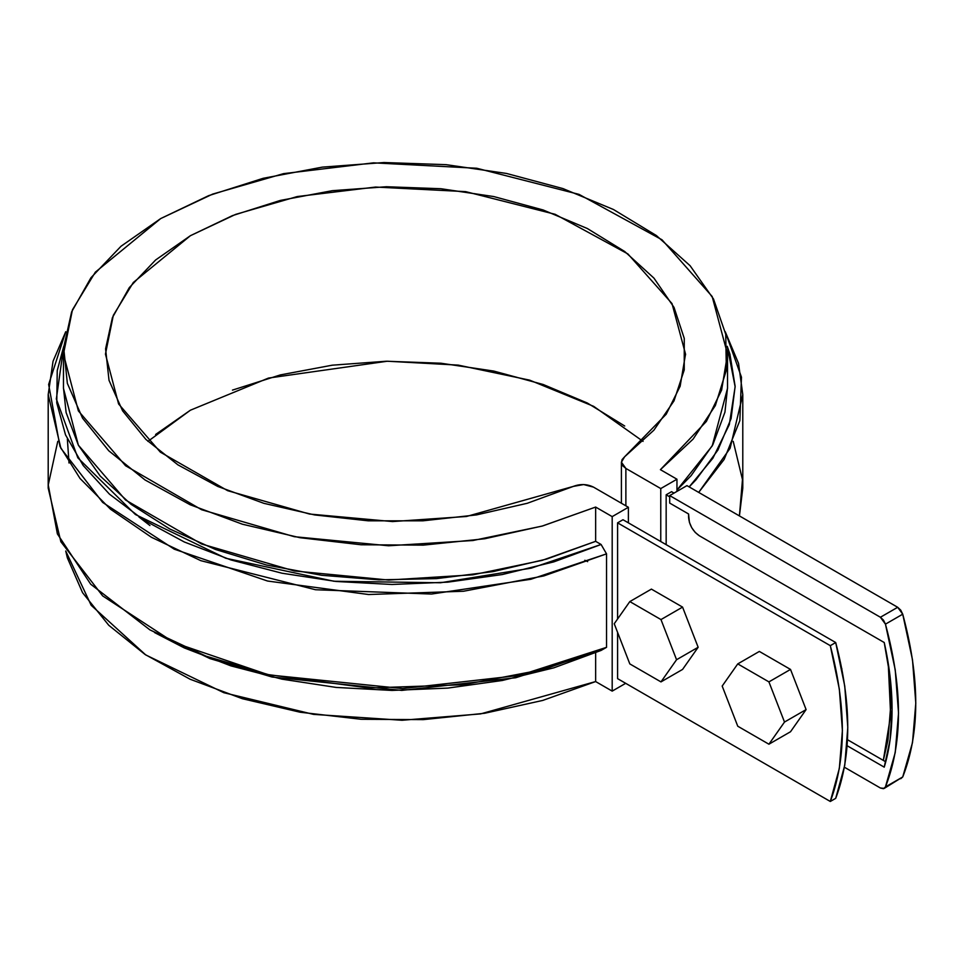 <?xml version="1.0" encoding="UTF-8"?>
<svg xmlns="http://www.w3.org/2000/svg" width="964" height="964" viewBox="0 0 964 964"><rect width="100%" height="100%" fill="white"/><g stroke="black" fill="none" stroke-linecap="round" stroke-linejoin="round"><path stroke-width="1.45" d="M622.985 519.729L835.704 642.542L844.753 686.103L847.79 727.422L844.753 765.235L835.704 798.349L830.305 801.47L839.355 768.356L842.403 730.543L839.355 689.212L830.305 645.663L617.587 522.85L617.587 618.984L617.587 522.85L830.305 645.663L835.704 642.542L830.305 645.663C846.356 706.865 846.356 758.789 830.305 801.47L617.587 678.644L830.305 801.47L835.704 798.349C851.754 755.68 851.754 703.744 835.704 642.542L622.985 519.729L617.587 522.85L622.985 519.729M671.559 491.688L674.005 493.098L671.559 491.688L666.16 494.797L666.16 544.66L666.16 494.797L669.691 496.834L666.16 494.797L671.559 491.688M883.325 760.403L887.928 740.316L890.977 702.503L888.242 663.437L890.652 715.216L883.325 760.403M841.753 668.389L841.897 669.161M138.912 516.957L149.926 525.513M63.467 387.853L66.118 412.58L78.373 445.187L100.232 476.071L131.044 504.305L169.857 529.019L215.514 549.48L266.618 565.049L321.627 575.279L378.876 579.846L436.62 578.605L493.122 571.604L546.672 559.06L595.644 541.334L595.644 507.064L542.105 526.103L472.938 540.515L388.588 545.769L294.321 536.695L201.609 509.727L125.549 465.72L78.361 410.881L63.467 354.113L63.467 388.384L78.361 445.163L125.549 500.003L201.609 543.997L294.321 570.965L388.588 580.039L472.938 574.797L542.105 560.373L595.644 541.334L601.09 544.479L531.224 568.145L440.44 582.762L333.954 581.244L225.817 558.264L135.418 514.523L77.843 457.828L56.334 398.988L63.745 346.329L57.238 370.574L56.768 402.916L65.516 434.872L83.241 465.552L109.45 494.146L143.455 519.849L184.317 541.985L230.926 559.939L282.006 573.219L336.171 581.473L391.962 584.473L447.838 582.148L502.292 574.544L553.842 561.867L601.09 544.479L606.537 553.854L543.78 575.93L463.539 591.245L368.585 594.523L267.558 581.027L174.243 549.179L102.678 502.437L60.865 448.272L48.2 394.625L53.032 361.283L65.733 331.712L48.646 384.467L59.973 446.38L80.012 478.445L110.619 509.305L151.396 537.249L200.849 560.674L315.529 589.739L431.523 594.041L530.863 579.268L606.537 553.854L606.537 647.338L606.537 553.854L601.09 544.479L595.644 541.334L595.644 507.064L612.188 516.62L612.188 691.116L625.684 683.319L612.188 691.116L612.188 516.62L628.383 507.269L628.383 522.85L628.383 507.269L612.188 516.62L595.644 507.064L542.696 525.934L484.567 538.78L423.317 545.13L361.09 544.768L300.081 537.719L242.41 524.211L190.125 504.738L145.046 479.964L108.763 450.778L82.567 418.183L67.347 383.347L63.66 347.486L71.637 311.854L90.978 277.704L121.03 246.242L160.711 218.563L208.646 195.656L263.148 178.304L322.289 167.133L384.009 162.53L446.127 164.663L506.474 173.448L562.916 188.57L613.478 209.513L656.376 235.541L690.116 265.727L713.517 299.021L725.735 334.255L726.35 370.176L715.348 405.543L693.104 439.102L660.412 469.673L676.957 479.216L676.957 491.399L676.957 479.216L660.762 488.567L676.957 479.216L660.412 469.673L706.335 421.473L721.614 390.083L727.519 354.113L727.519 388.384L712.215 445.91L676.957 490.074L691.104 475.674L712.83 444.766L724.952 412.134L727.519 387.793M617.587 632.36L617.587 678.644L617.587 632.36M660.762 541.539L660.762 488.567L625.877 468.432L622.756 465.817L621.431 462.744L622.081 459.599L624.612 456.791L653.881 430.185L673.993 400.879L684.235 369.923L684.259 338.4L674.041 307.432L653.954 278.126L624.708 251.508L587.341 228.516L543.178 209.983L493.773 196.56L440.897 188.727L386.407 186.739L332.243 190.691L280.307 200.428L232.469 215.611L190.402 235.698L155.602 259.991L129.297 287.609L112.427 317.59L105.582 348.872L109.016 380.322L122.609 410.857L145.853 439.379L177.954 464.877L217.768 486.446L263.871 503.329L314.638 514.933L368.272 520.825L422.871 520.825L476.493 514.909L527.248 503.292L573.339 486.398L583.654 484.555L593.499 487.121L628.383 507.269L593.499 487.121C587.088 484 580.364 483.759 573.339 486.398L466.492 516.475L392.529 521.56L309.528 514.041L227.637 490.676L160.361 452.152L118.608 403.988L105.45 354.113L113.318 315.349L133.321 282.476L190.402 235.698L235.614 214.394L297.225 196.56L375.586 187.052L465.636 191.631L555.119 214.297L627.913 253.942L672.016 303.588L685.537 354.113L680.138 386.251L666.208 414.219L624.612 456.791L621.406 462.202L625.877 468.432L660.762 488.567L660.762 541.539M612.188 691.116L595.644 681.56L595.644 652.773L595.644 681.56L542.696 700.442L484.567 713.276L423.317 719.626L361.09 719.277L300.081 712.215L242.41 698.719L190.125 679.234L145.046 654.46L108.763 625.274L82.567 592.691L67.347 557.843L65.745 551.022L91.17 605.284L145.769 654.954L223.841 692.706L313.517 714.372L402.084 720.265L480.59 713.902L595.644 681.56L612.188 691.116M63.467 354.113L72.457 309.793L95.328 272.173L160.711 218.563L212.719 194.077L283.549 173.641L373.55 162.844L476.746 168.254L579.039 194.379L662.015 239.795L712.167 296.502L727.519 354.113M624.708 426.004L587.341 403.024L543.178 384.491L493.773 371.068L440.897 363.223L386.407 361.235L332.243 365.187L280.307 374.924L232.469 390.107M190.402 410.206L155.602 434.487M725.241 331.7L738.544 363.416L742.786 394.625L730.11 448.296L698.695 492.399L724.109 459.491L739.846 420.653L741.461 377.189L725.241 331.7M742.786 394.625L742.786 488.109L739.424 515.909L742.473 479.59L733.218 441.367M689.176 486.904L695.972 479.819L717.915 450.055L731.086 418.617L735.134 386.347L729.929 354.149L727.242 346.329L735.134 386.733L729.314 424.582L712.878 458.225L689.176 486.904M154.614 632.589L184.317 647.929L230.926 665.883L282.006 679.162L336.171 687.428L391.962 690.429L447.838 688.091L502.292 680.488L553.842 667.823L601.09 650.435L606.537 647.338L543.78 669.414L463.539 684.729L368.585 688.007L267.558 674.511L174.243 642.663L102.678 595.921L60.865 541.744L48.2 488.109L48.2 394.625M606.537 647.338L519.319 675.427L402.627 688.573L269.679 674.993L205.995 656.135L149.914 629.878L90.712 584.22L57.382 533.887L48.248 484.928L57.768 441.367M149.914 629.878L209.995 658.605L272.077 677.029L401.759 690.405L515.74 677.74L601.09 650.435M643.06 441.367L593.704 406.362L529.682 380.153L458.286 365.127L387.371 361.223L268.486 378.069L190.402 410.206L147.926 441.367M625.877 468.432L625.877 505.823L625.877 468.432M587.642 561.638L584.859 560.289M759.355 651.435L790.516 669.426L806.097 709.588L790.516 731.748L768.923 744.208L737.761 726.217L768.923 744.208L790.516 731.748L806.097 709.588L784.503 722.048L768.923 744.208L784.503 722.048L806.097 709.588L790.516 669.426L768.923 681.885L784.503 722.048L768.923 681.885L790.516 669.426L759.355 651.435L737.761 663.895L768.923 681.885L737.761 663.895L759.355 651.435M722.181 686.067L737.761 663.895L722.181 686.067L737.761 726.217L722.181 686.067M651.411 589.112L682.572 607.103L698.153 647.266L682.572 669.426L660.979 681.897L629.817 663.907L660.979 681.897L682.572 669.426L698.153 647.266L676.559 659.725L660.979 681.897L676.559 659.725L698.153 647.266L682.572 607.103L660.979 619.575L676.559 659.725L660.979 619.575L682.572 607.103L651.411 589.112L629.817 601.584L660.979 619.575L629.817 601.584L651.411 589.112M614.237 623.744L629.817 601.584L614.237 623.744L629.817 663.907L614.237 623.744M884.229 788.395L902.726 776.96L885.446 786.925L902.726 776.96C920.078 732.712 920.078 678.463 902.726 614.188L885.446 624.154L902.726 614.188L897.689 607.284L880.409 617.249L897.689 607.284L686.958 485.627L669.691 495.592L880.409 617.249L885.446 624.154C902.798 688.429 902.798 742.69 885.446 786.925L884.229 788.395L880.409 788.01L844.404 767.224L880.409 788.01L883.47 788.685L885.446 786.925L895.231 752.571L898.532 713.095L895.231 669.799L885.446 624.154L883.47 620.117L880.409 617.249L669.691 495.592L686.958 485.627L897.689 607.284L900.738 610.14L902.726 614.188L912.498 659.834L915.8 703.118L912.498 742.605L902.726 776.96L900.738 778.707M669.691 495.592L669.691 503.075L688.573 513.981L689.405 522.343L691.742 527.73L695.237 532.453L699.37 535.791L884.229 642.518L890.085 676.728L892.049 709.359L890.085 739.701L884.229 767.151L847.127 745.738L884.229 767.151A268.679 155.12 60 0 0 884.229 642.518L699.37 535.791C692.863 531.236 689.26 525.006 688.573 517.09L688.573 513.981L669.691 503.075L669.691 495.592M847.501 739.725L885.735 761.801L847.501 739.725M685.537 354.86L685.537 354.113M621.406 503.244L621.406 462.286M69.022 463.009L67.359 439.054"/></g></svg>
